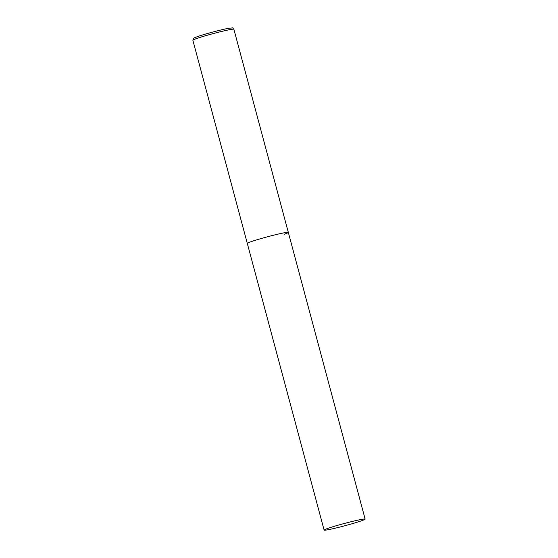 <?xml version="1.0" encoding="UTF-8"?>
<svg xmlns="http://www.w3.org/2000/svg" width="558" height="558" viewBox="0 0 558 558"><rect width="100%" height="100%" fill="white"/><g stroke="black" fill="none" stroke-linecap="round" stroke-linejoin="round"><path stroke-width="0.84" d="M324.114 530.1A21.232 1.172 165 0 0 332.247 528.872A21.232 1.172 165 0 0 353.898 523.209A21.232 1.172 165 0 0 365.134 519.107A21.232 1.172 165 0 0 357.008 520.335A21.232 1.172 165 0 0 335.358 525.999A21.232 1.172 165 0 0 324.114 530.1L192.866 40.253A21.232 1.172 -15 0 1 197.016 38.397A21.232 1.172 -15 0 1 219.761 31.904A21.232 1.172 -15 0 1 233.886 29.267L288.319 232.414A21.232 1.172 165 0 0 280.186 233.635A21.232 1.172 165 0 0 258.535 239.305A21.232 1.172 165 0 0 247.299 243.4A21.232 1.172 -15 0 1 251.449 241.544A21.232 1.172 -15 0 1 274.194 235.051A21.232 1.172 -15 0 1 288.319 232.414A21.232 1.172 -15 0 1 284.161 234.269M233.886 29.267C231.465 27.133 234.36 27.991 229.331 28.179C223.061 29.169 205.26 33.871 197.776 36.5C191.945 38.676 194.156 38.132 193.291 38.565L192.866 40.253M288.319 232.414L365.134 519.107"/></g></svg>
